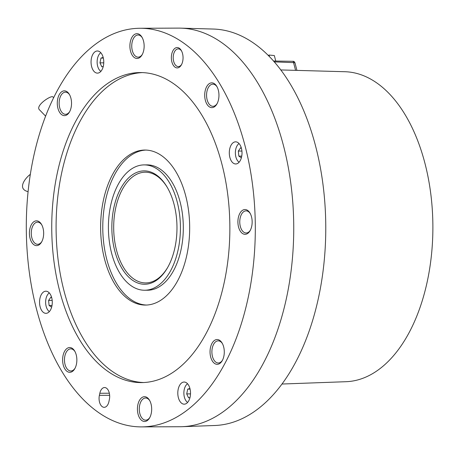 <?xml version="1.0" encoding="UTF-8"?>
<svg xmlns="http://www.w3.org/2000/svg" width="455" height="455" viewBox="0 0 455 455"><rect width="100%" height="100%" fill="white"/><g stroke="black" fill="none" stroke-linecap="round" stroke-linejoin="round"><path stroke-width="0.68" d="M28.068 191.691L27.289 191.436C17.313 188.45 25.27 177.996 30.297 174.384M186.863 254.982A77.509 44.522 -90.2 0 0 144.809 150.053A77.509 44.522 -90.2 0 0 100.618 227.756A77.509 44.522 -90.2 0 0 145.469 305.072A77.509 44.522 -90.2 0 0 186.863 254.982M142.301 72.601A155.018 89.049 -90.2 0 0 56.09 227.944A155.018 89.049 -90.2 0 0 143.626 382.541M224.235 282.418A155.018 89.049 -90.2 0 0 140.123 72.567A155.018 89.049 -90.2 0 0 51.739 227.961A155.018 89.049 -90.2 0 0 141.448 382.598A155.018 89.049 -90.2 0 0 224.235 282.418M181.937 403.46A11.074 6.359 89.8 0 1 177.899 391.129A11.074 6.359 89.8 0 1 184.116 382.035A11.074 6.359 89.8 0 1 190.52 393.08A11.074 6.359 89.8 0 1 184.207 404.176A11.074 6.359 89.8 0 1 181.937 403.46M43.697 312.619A11.074 6.359 89.8 0 1 39.653 300.289A11.074 6.359 89.8 0 1 45.87 291.194A11.074 6.359 89.8 0 1 52.279 302.239A11.074 6.359 89.8 0 1 45.966 313.336A11.074 6.359 89.8 0 1 43.697 312.619M95.192 72.413A11.074 6.359 89.8 0 1 91.148 60.083A11.074 6.359 89.8 0 1 97.364 50.988A11.074 6.359 89.8 0 1 103.774 62.034A11.074 6.359 89.8 0 1 97.461 73.13A11.074 6.359 89.8 0 1 95.192 72.413M233.438 163.254A11.074 6.359 89.8 0 1 229.394 150.923A11.074 6.359 89.8 0 1 235.61 141.829A11.074 6.359 89.8 0 1 242.014 152.874A11.074 6.359 89.8 0 1 235.701 163.971A11.074 6.359 89.8 0 1 233.438 163.254M99.827 393.262A8.855 5.09 89.8 0 1 104.559 387.541A8.855 5.09 89.8 0 1 109.365 399.53L108.921 401.6A8.855 5.09 89.8 0 1 104.189 407.327A8.855 5.09 89.8 0 1 99.383 395.338L99.827 393.262L109.337 393.222M179.242 48.202A10.186 5.852 89.8 0 1 181.278 50.454A10.186 5.852 89.8 0 1 181.34 64.968A10.186 5.852 89.8 0 1 173.696 65.856A10.186 5.852 89.8 0 1 172.064 52.808A10.186 5.852 89.8 0 1 179.242 48.202M66.896 91.637A12.399 7.126 89.8 0 1 69.37 94.384A12.399 7.126 89.8 0 1 69.45 112.049A12.399 7.126 89.8 0 1 60.14 113.13A12.399 7.126 89.8 0 1 58.155 97.245A12.399 7.126 89.8 0 1 66.896 91.637M39.028 221.636A12.399 7.126 89.8 0 1 41.502 224.378A12.399 7.126 89.8 0 1 41.576 242.049A12.399 7.126 89.8 0 1 32.271 243.129A12.399 7.126 89.8 0 1 30.286 227.244A12.399 7.126 89.8 0 1 39.028 221.636M72.226 348.325A12.399 7.126 89.8 0 1 74.7 351.067A12.399 7.126 89.8 0 1 74.774 368.738A12.399 7.126 89.8 0 1 65.469 369.813A12.399 7.126 89.8 0 1 63.484 353.927A12.399 7.126 89.8 0 1 72.226 348.325M147.039 397.488A12.399 7.126 89.8 0 1 149.513 400.229A12.399 7.126 89.8 0 1 149.593 417.9A12.399 7.126 89.8 0 1 140.288 418.975A12.399 7.126 89.8 0 1 138.303 403.09A12.399 7.126 89.8 0 1 147.039 397.488M219.651 340.329A12.399 7.126 89.8 0 1 222.125 343.07A12.399 7.126 89.8 0 1 222.199 360.741A12.399 7.126 89.8 0 1 212.894 361.816A12.399 7.126 89.8 0 1 210.91 345.931A12.399 7.126 89.8 0 1 219.651 340.329M247.52 210.329A12.399 7.126 89.8 0 1 249.994 213.071A12.399 7.126 89.8 0 1 250.068 230.742A12.399 7.126 89.8 0 1 240.763 231.817A12.399 7.126 89.8 0 1 238.778 215.932A12.399 7.126 89.8 0 1 247.52 210.329M214.322 83.64A12.399 7.126 89.8 0 1 216.796 86.387A12.399 7.126 89.8 0 1 216.876 104.053A12.399 7.126 89.8 0 1 207.565 105.133A12.399 7.126 89.8 0 1 205.58 89.248A12.399 7.126 89.8 0 1 214.322 83.64M139.509 34.478A12.399 7.126 89.8 0 1 141.983 37.225A12.399 7.126 89.8 0 1 142.057 54.89A12.399 7.126 89.8 0 1 132.752 55.971A12.399 7.126 89.8 0 1 130.767 40.086A12.399 7.126 89.8 0 1 139.509 34.478M248.077 298.082A199.307 114.489 -90.2 0 0 139.935 28.273A199.307 114.489 -90.2 0 0 26.299 228.069A199.307 114.489 -90.2 0 0 141.636 426.887A199.307 114.489 -90.2 0 0 248.077 298.082M275.764 61.055L274.325 55.55L269.036 55.038L269.491 56.79M45.568 116.093L39.619 109.962C34.574 105.782 51.847 94.572 52.973 97.012L53.599 97.654M273.421 61.027L292.992 61.306A3.151 1.058 -14.7 0 1 294.192 61.63A3.543 3.543 0 0 1 295.056 63.177L296.944 70.394M146.555 305.043A77.509 44.522 89.8 0 1 105.588 200.137A77.509 44.522 89.8 0 1 145.896 150.076M141.636 426.887L180.066 426.727A199.307 114.489 -90.2 0 0 182.171 426.682A199.307 114.489 -90.2 0 0 286.508 297.917A199.307 114.489 -90.2 0 0 180.47 28.136A199.307 114.489 -90.2 0 0 178.366 28.113L139.935 28.273M181.556 50.96A8.855 5.09 -90.2 0 0 180.066 49.441A8.855 5.09 -90.2 0 0 178.252 48.867A8.855 5.09 -90.2 0 0 173.201 57.745A8.855 5.09 -90.2 0 0 178.326 66.584A8.855 5.09 -90.2 0 0 181.613 64.462M217.075 86.882A11.074 6.359 -90.2 0 0 215.147 84.88A11.074 6.359 -90.2 0 0 212.877 84.164A11.074 6.359 -90.2 0 0 206.564 95.266A11.074 6.359 -90.2 0 0 212.974 106.311A11.074 6.359 -90.2 0 0 217.149 103.552M250.273 213.571A11.074 6.359 -90.2 0 0 248.339 211.564A11.074 6.359 -90.2 0 0 246.075 210.853A11.074 6.359 -90.2 0 0 239.762 221.949A11.074 6.359 -90.2 0 0 246.166 232.994A11.074 6.359 -90.2 0 0 250.341 230.241M222.404 343.571A11.074 6.359 -90.2 0 0 220.47 341.563A11.074 6.359 -90.2 0 0 218.207 340.846A11.074 6.359 -90.2 0 0 211.893 351.948A11.074 6.359 -90.2 0 0 218.298 362.993A11.074 6.359 -90.2 0 0 222.472 360.241M149.792 400.73A11.074 6.359 -90.2 0 0 147.864 398.722A11.074 6.359 -90.2 0 0 145.594 398.006A11.074 6.359 -90.2 0 0 139.281 409.108A11.074 6.359 -90.2 0 0 145.691 420.153A11.074 6.359 -90.2 0 0 149.866 417.4M74.978 351.567A11.074 6.359 -90.2 0 0 73.045 349.559A11.074 6.359 -90.2 0 0 70.781 348.843A11.074 6.359 -90.2 0 0 64.468 359.945A11.074 6.359 -90.2 0 0 70.872 370.99A11.074 6.359 -90.2 0 0 75.047 368.232M41.78 224.878A11.074 6.359 -90.2 0 0 39.847 222.876A11.074 6.359 -90.2 0 0 37.583 222.159A11.074 6.359 -90.2 0 0 31.27 233.261A11.074 6.359 -90.2 0 0 37.674 244.307A11.074 6.359 -90.2 0 0 41.854 241.548M69.649 94.879A11.074 6.359 -90.2 0 0 67.721 92.877A11.074 6.359 -90.2 0 0 65.452 92.16A11.074 6.359 -90.2 0 0 59.139 103.262A11.074 6.359 -90.2 0 0 65.543 114.307A11.074 6.359 -90.2 0 0 69.723 111.549M142.261 37.719A11.074 6.359 -90.2 0 0 140.328 35.717A11.074 6.359 -90.2 0 0 138.058 35.001A11.074 6.359 -90.2 0 0 131.745 46.103A11.074 6.359 -90.2 0 0 138.155 57.148A11.074 6.359 -90.2 0 0 142.33 54.39M113.892 207.514A56.693 32.567 89.8 0 1 167.093 187.079A56.693 32.567 89.8 0 1 167.44 267.858A56.693 32.567 89.8 0 1 126.808 275.11A56.693 32.567 89.8 0 1 113.892 207.514M110.679 205.398A62.671 36.002 89.8 0 1 144.144 164.898A62.671 36.002 89.8 0 1 180.413 227.415A62.671 36.002 89.8 0 1 144.679 290.239A62.671 36.002 89.8 0 1 110.679 205.398M167.713 267.375A55.362 31.805 89.8 0 1 145.737 282.925A55.362 31.805 89.8 0 1 115.695 207.981A55.362 31.805 89.8 0 1 145.264 172.2A55.362 31.805 89.8 0 1 167.372 187.557M190.082 389.116L187.727 389.122L186.704 393.905L188.575 397.863L190.025 397.454M190.508 393.893L186.704 393.905M189.928 388.496L187.727 389.122M187.545 383.764A9.964 5.722 -90.2 0 0 184.235 389.56A9.964 5.722 -90.2 0 0 187.602 402.402A9.964 5.722 -90.2 0 0 187.625 402.419M51.711 297.746L50.869 297.195L48.605 300.431L49.094 305.481L51.637 307.153M52.018 305.464L49.094 305.481M52.183 300.419L48.605 300.431M49.305 292.918A9.964 5.722 -90.2 0 0 45.989 298.713A9.964 5.722 -90.2 0 0 49.385 311.578M144.144 164.898L147.045 164.881A62.671 36.002 89.8 0 1 183.314 227.403A62.671 36.002 89.8 0 1 147.579 290.227L144.679 290.239M103.763 62.847L99.958 62.858L101.829 66.817L103.274 66.407M103.336 58.069L100.982 58.075L99.958 62.858M103.183 57.449L100.982 58.075M100.8 52.712A9.964 5.722 -90.2 0 0 97.489 58.513A9.964 5.722 -90.2 0 0 100.879 71.372M182.171 426.682L214.783 425.499A198.266 113.886 -90.2 0 0 318.574 297.411A198.266 113.886 -90.2 0 0 213.094 29.04L180.47 28.136M268.285 55.561L269.036 55.038M282.032 384.026L346.107 381.7A155.018 89.049 -90.2 0 0 427.256 281.548A155.018 89.049 -90.2 0 0 344.788 71.719L280.695 69.939M239.04 143.558A9.964 5.722 -90.2 0 0 235.73 149.354A9.964 5.722 -90.2 0 0 239.12 162.213M241.451 148.387L240.604 147.829L238.34 151.066L238.829 156.116L241.377 157.788M241.923 151.054L238.34 151.066M241.753 156.105L238.829 156.116M109.644 395.293L99.383 395.338M292.992 61.306A3.543 2.07 92.2 0 1 293.555 62.619A3.543 1.189 -14.7 0 1 295.056 63.177M274.166 61.874L293.555 62.619L295.579 70.354"/></g></svg>
